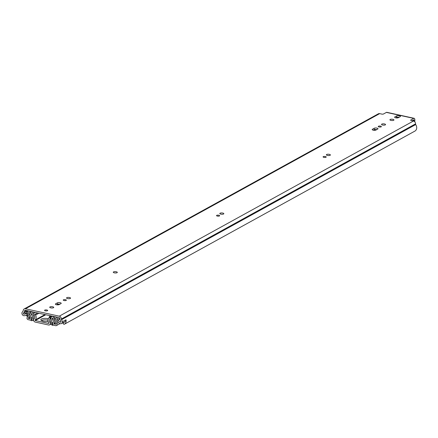 <?xml version="1.0" encoding="UTF-8"?>
<svg xmlns="http://www.w3.org/2000/svg" width="438" height="438" viewBox="0 0 438 438"><rect width="100%" height="100%" fill="white"/><g stroke="black" fill="none" stroke-linecap="round" stroke-linejoin="round"><path stroke-width="0.66" d="M63.652 322.811L63.384 322.965A0.487 0.411 -118.9 0 0 63.214 323.583L63.286 323.726A0.92 0.766 -118.9 0 0 64.463 324.186A4.654 3.887 -118.9 0 0 65.996 319.806L62.349 321.771A2.206 1.84 -118.9 0 1 61.484 323.534A2.206 1.84 -118.9 0 1 60.329 323.687A2.206 1.84 -118.9 0 1 59.667 323.414L57.11 321.81L57.657 320.501L60.209 322.105A0.613 0.509 61.1 0 0 60.915 321.454A3.061 2.557 61.1 0 0 60.439 320.572A2.206 1.84 -118.9 0 1 59.946 318.979L59.957 318.727A0.92 0.766 61.1 0 0 59.196 317.681L25.42 310.285A0.92 0.766 61.1 0 0 24.577 310.98L24.561 311.232A2.206 1.84 -118.9 0 1 23.937 312.579A3.061 2.557 61.1 0 0 23.389 313.241A0.613 0.509 61.1 0 0 24.024 314.183L26.669 313.717L27.09 315.234L24.44 315.699A2.206 1.84 -118.9 0 1 23.767 315.678A2.206 1.84 -118.9 0 1 21.96 312.924L21.9 312.913A4.654 3.887 61.1 0 1 22.995 311.303A0.613 0.509 -118.9 0 0 23.17 310.925L23.181 310.673A2.508 2.097 61.1 0 1 24.167 308.954A2.508 2.097 61.1 0 1 25.486 308.785L59.261 316.181A2.508 2.097 61.1 0 1 61.353 319.034L61.342 319.286A0.613 0.509 -118.9 0 0 61.479 319.729A4.654 3.887 61.1 0 1 62.404 321.782M26.209 315.387A4.654 3.887 -118.9 0 0 26.603 315.897A0.92 0.766 -118.9 0 0 27.797 315.951L28.136 315.765M390.97 120.406A2.02 0.657 -177.4 0 1 389.924 119.777A2.02 0.657 -177.4 0 1 392.913 119.333A2.02 0.657 -177.4 0 1 393.959 119.963A2.02 0.657 -177.4 0 1 390.97 120.406M378.443 126.253A1.56 0.504 -177.4 0 1 380.211 126.078A1.56 0.504 -177.4 0 1 381.372 126.62A1.56 0.504 -177.4 0 1 381.18 126.85A1.56 0.504 -177.4 0 1 379.412 127.025A1.56 0.504 -177.4 0 1 378.251 126.483A1.56 0.504 -177.4 0 1 378.443 126.253M381.783 124.102A2.02 0.657 -177.4 0 1 384.066 123.877A2.02 0.657 -177.4 0 1 385.566 124.584A2.02 0.657 -177.4 0 1 385.32 124.879A2.02 0.657 -177.4 0 1 383.036 125.104A2.02 0.657 -177.4 0 1 381.531 124.403A2.02 0.657 -177.4 0 1 381.783 124.102M323.277 156.651A1.56 0.504 -177.4 0 1 325.045 156.476A1.56 0.504 -177.4 0 1 326.206 157.018A1.56 0.504 -177.4 0 1 326.014 157.247A1.56 0.504 -177.4 0 1 324.246 157.423A1.56 0.504 -177.4 0 1 323.085 156.875A1.56 0.504 -177.4 0 1 323.277 156.651M326.617 154.499A2.02 0.657 -177.4 0 1 328.9 154.275A2.02 0.657 -177.4 0 1 330.405 154.981A2.02 0.657 -177.4 0 1 330.153 155.276A2.02 0.657 -177.4 0 1 327.87 155.501A2.02 0.657 -177.4 0 1 326.365 154.795A2.02 0.657 -177.4 0 1 326.617 154.499M216.717 215.365A1.56 0.504 -177.4 0 1 218.485 215.189A1.56 0.504 -177.4 0 1 219.646 215.737A1.56 0.504 -177.4 0 1 219.449 215.961A1.56 0.504 -177.4 0 1 217.686 216.137A1.56 0.504 -177.4 0 1 216.525 215.595A1.56 0.504 -177.4 0 1 216.717 215.365M220.051 213.218A2.02 0.657 -177.4 0 1 222.34 212.988A2.02 0.657 -177.4 0 1 223.84 213.695A2.02 0.657 -177.4 0 1 223.594 213.99A2.02 0.657 -177.4 0 1 221.305 214.215A2.02 0.657 -177.4 0 1 219.805 213.514A2.02 0.657 -177.4 0 1 220.051 213.218M113.519 271.916A2.02 0.657 -177.4 0 1 115.807 271.691A2.02 0.657 -177.4 0 1 117.307 272.398A2.02 0.657 -177.4 0 1 117.061 272.693A2.02 0.657 -177.4 0 1 114.772 272.918A2.02 0.657 -177.4 0 1 113.272 272.212A2.02 0.657 -177.4 0 1 113.519 271.916M66.773 297.676A2.02 0.657 -177.4 0 1 69.062 297.446A2.02 0.657 -177.4 0 1 70.562 298.152A2.02 0.657 -177.4 0 1 70.315 298.448A2.02 0.657 -177.4 0 1 68.027 298.672A2.02 0.657 -177.4 0 1 66.527 297.971A2.02 0.657 -177.4 0 1 66.773 297.676M63.439 299.822A1.56 0.504 -177.4 0 1 65.202 299.647A1.56 0.504 -177.4 0 1 66.362 300.194A1.56 0.504 -177.4 0 1 66.171 300.419A1.56 0.504 -177.4 0 1 64.408 300.594A1.56 0.504 -177.4 0 1 63.247 300.052A1.56 0.504 -177.4 0 1 63.439 299.822M49.965 306.934A2.02 0.657 -177.4 0 1 52.253 306.709A2.02 0.657 -177.4 0 1 53.754 307.416A2.02 0.657 -177.4 0 1 53.502 307.711A2.02 0.657 -177.4 0 1 51.219 307.936A2.02 0.657 -177.4 0 1 49.718 307.23A2.02 0.657 -177.4 0 1 49.965 306.934M44.747 310.12A1.56 0.504 -177.4 0 1 46.51 309.945A1.56 0.504 -177.4 0 1 47.671 310.493A1.56 0.504 -177.4 0 1 47.479 310.723A1.56 0.504 -177.4 0 1 45.716 310.892A1.56 0.504 -177.4 0 1 44.556 310.35A1.56 0.504 -177.4 0 1 44.747 310.12M28.147 315.694L27.797 315.951M27.769 315.163L28.169 314.96L27.769 315.163A3.061 2.557 -118.9 0 1 27.578 314.966M395.799 117.844L396.593 117.411A2.02 0.657 -177.4 0 1 399.193 117.236M373.373 130.206L374.161 129.768A2.02 0.657 -177.4 0 1 376.762 129.593M56.568 304.766L57.362 304.328A2.02 0.657 -177.4 0 1 59.962 304.153M412.136 120.735L413.669 119.892A0.92 0.405 102.4 0 1 413.822 119.859A0.92 0.405 102.4 0 1 414.069 120.516L414.036 121.238M396.664 115.906A2.02 0.657 -177.4 0 1 398.947 115.681A2.02 0.657 -177.4 0 1 400.447 116.382A2.02 0.657 -177.4 0 1 400.201 116.678L398.405 117.669A2.02 0.657 -177.4 0 1 396.116 117.893A2.02 0.657 -177.4 0 1 394.616 117.192A2.02 0.657 -177.4 0 1 394.868 116.897L396.664 115.906L396.593 117.411M375.974 130.031A2.02 0.657 -177.4 0 1 373.685 130.256A2.02 0.657 -177.4 0 1 372.185 129.549A2.02 0.657 -177.4 0 1 372.437 129.254L374.233 128.263A2.02 0.657 -177.4 0 1 376.516 128.038A2.02 0.657 -177.4 0 1 378.016 128.745A2.02 0.657 -177.4 0 1 377.77 129.04L375.974 130.031M57.427 302.822A2.02 0.657 -177.4 0 1 59.716 302.598A2.02 0.657 -177.4 0 1 61.216 303.304A2.02 0.657 -177.4 0 1 60.964 303.6L59.168 304.585A2.02 0.657 -177.4 0 1 56.885 304.815A2.02 0.657 -177.4 0 1 55.385 304.109A2.02 0.657 -177.4 0 1 55.631 303.813L57.427 302.822L57.362 304.328M24.167 308.954L378.355 113.798A2.508 2.097 -118.9 0 1 379.675 113.623L381.816 114.094A1.226 0.4 -177.4 0 0 383.48 114.006L386.393 112.396A2.508 1.111 -77.6 0 1 386.825 112.32L414.162 118.304A2.508 1.111 102.4 0 0 413.735 118.386L410.822 119.99L410.806 120.362M410.822 119.99A1.226 0.4 -177.4 0 0 410.669 120.171A1.226 0.4 -177.4 0 0 411.304 120.554L413.45 121.019L59.261 316.181M27.233 312.179A0.613 0.509 61.1 0 1 26.926 311.292L26.981 311.259A3.061 2.557 -118.9 0 0 26.86 311.517M63.641 322.822L63.384 322.965A3.061 2.557 -118.9 0 0 63.515 322.899A3.061 2.557 -118.9 0 0 64.446 321.903M64.463 324.186L415.054 131.006A4.654 3.887 -118.9 0 0 415.667 124.573A0.613 0.509 61.1 0 1 415.525 124.129L415.542 123.872A2.508 2.097 -118.9 0 0 413.45 121.019M414.759 121.797L414.835 120.094A2.508 1.111 102.4 0 0 414.162 118.304M27.879 315.842A0.487 0.411 -118.9 0 0 27.78 315.174M61.484 323.534L65.016 321.585A2.206 1.84 -118.9 0 0 65.881 319.866M59.951 319.236L57.657 320.501M27.523 313.247L26.669 313.717M28.125 314.659L27.09 315.234M49.932 317.293A2.02 0.657 -177.4 0 1 49.286 316.778A2.02 0.657 -177.4 0 1 49.532 316.482A2.02 0.657 -177.4 0 1 51.815 316.252M41.375 320.523A4.867 1.577 -177.4 0 1 47.999 320.189M48.131 321.432A4.867 1.577 -177.4 0 1 43.231 321.229A4.867 1.577 -177.4 0 1 40.816 319.745A4.867 1.577 -177.4 0 1 41.418 319.034A4.867 1.577 -177.4 0 1 48.322 318.749M34.131 315.289A2.601 2.174 61.1 0 1 34.087 318.782A1.9 1.588 -118.9 0 0 33.699 320.654A1.9 1.588 -118.9 0 0 35.171 322.061L48.574 324.996A1.9 1.588 -118.9 0 0 49.571 324.865A1.9 1.588 -118.9 0 0 49.927 322.253A2.601 2.174 61.1 0 1 50.2 318.809L50.058 318.147A0.92 0.766 -118.9 0 0 48.815 317.955A4.194 3.504 61.1 0 0 48.859 323.052L48.64 323.496L35.237 320.556L35.067 320.03A4.194 3.504 61.1 0 0 35.566 315.053A0.92 0.766 -118.9 0 0 34.334 314.703L34.131 315.289M30.556 312.885L28.421 312.562A4.347 3.635 61.1 0 1 28.158 318.267L30.249 318.727A3.887 3.247 61.1 0 1 30.485 313.482L30.518 313.154A1.593 1.33 61.1 0 1 31.979 311.955L32.363 311.807M53.359 322.259L51.613 323.217L52.303 317.851L52.746 318.311A1.407 1.177 -118.9 0 0 53.069 319.346A2.54 2.124 61.1 0 1 52.916 322.773A1.407 1.177 -118.9 0 0 53.677 325.242L55.686 325.68A1.407 1.177 -118.9 0 0 56.677 323.622A3 2.508 61.1 0 1 56.858 319.68A1.407 1.177 -118.9 0 0 56.069 317.232L54.038 316.789L53.983 318.059L56.048 318.612A4.347 3.635 61.1 0 0 55.79 324.317L53.699 323.863A3.887 3.247 61.1 0 0 53.94 318.618L53.94 318.284A1.593 1.33 61.1 0 0 52.609 316.477L52.533 316.455A1.533 1.281 -118.9 0 0 51.137 317.484L50.447 322.85A1.653 1.38 -118.9 0 0 50.808 324.18L49.571 324.865M30.496 312.918L30.55 311.642L28.519 311.199A1.407 1.177 -118.9 0 0 27.528 313.258A3 2.508 61.1 0 1 27.353 317.2A1.407 1.177 -118.9 0 0 28.136 319.647L30.145 320.09A1.407 1.177 -118.9 0 0 31.114 317.999A2.54 2.124 61.1 0 1 31.273 314.572A1.407 1.177 -118.9 0 0 31.684 313.701L31.695 313.416M32.062 311.976A1.533 1.281 -118.9 0 1 33.337 313.586L33.529 319.143A1.653 1.38 -118.9 0 1 33.058 320.293L31.312 320.725L30.972 320.271L32.352 319.001L32.001 313.247M30.857 311.478L30.55 311.642M54.345 316.619L54.038 316.789M51.613 323.217L52.872 322.811M53.075 324.936L52.478 325.363L50.808 324.18M52.85 325.062L51.684 323.463M52.478 325.363L53.151 324.996M32.642 320.632L33.595 320.112M27.227 312.414L24.024 314.183M413.735 118.386L386.393 112.396M379.675 113.623L25.486 308.785M26.926 311.292L23.389 313.241M27.331 310.706L23.937 312.579M26.034 310.422L24.561 311.232M25.711 310.35L24.577 310.98M415.667 124.573L61.479 319.729M415.525 124.129L61.342 319.286M415.542 123.872L61.353 319.034M398.832 117.176L399.166 117.253M412.968 120.275L414.069 120.516M60.959 321.695L60.209 322.105M55.631 303.813L55.604 304.426M374.233 128.263L374.161 129.768M372.437 129.254L372.404 129.867M394.868 116.897L394.835 117.51M51.022 318.355L50.2 318.809M50.567 321.897L49.927 322.253M38.873 313.23L35.566 315.053M44.977 314.572L35.067 320.03M50.233 318.399L51.076 317.933M51.126 317.555L50.058 318.147M34.586 314.566L37.531 312.94M45.787 314.747L35.237 320.556M32.281 311.79L31.979 311.955M52.916 316.307L52.609 316.477M52.834 316.291L52.533 316.455M59.36 304.071L57.942 304.853M376.16 129.517L374.742 130.294M58.446 322.647L56.677 323.622M59.765 318.081L56.858 319.68M33.529 319.143L33.972 318.902M33.337 313.586L35.368 312.464M28.82 311.035L28.519 311.199M32.292 317.347L31.114 317.999M32.177 314.068L31.273 314.572M32.155 313.438L31.684 313.701M56.376 317.068L56.069 317.232M29.587 317.479L28.158 318.267M29.625 317.583L28.196 318.377M55.133 323.069L53.699 323.863M55.177 323.173L53.732 323.967M54.673 318.212L53.94 318.618M54.602 318.196L53.923 318.574M54.241 318.119L53.94 318.284M33.058 320.293L33.589 320.003M28.12 315.842L27.589 316.137M415.021 131.028L64.424 324.208M63.663 322.806L63.351 322.981M37.509 312.935L34.449 314.621M52.056 316.121L49.001 317.807M28.421 310.942L27.78 311.298M32.182 319.28L30.89 319.992M60.033 323.6L56.425 325.582M31.826 311.692L31.142 312.07M51.728 316.565L52.396 316.192"/></g></svg>
